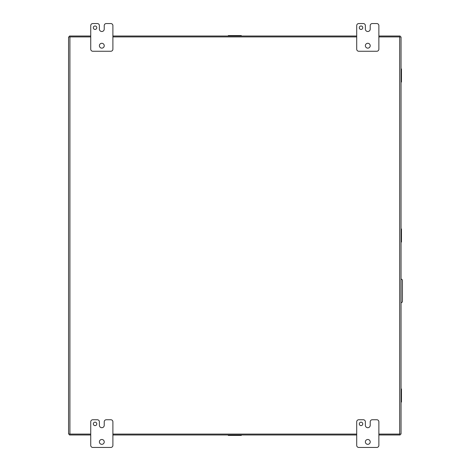 <?xml version="1.0" encoding="UTF-8"?>
<svg xmlns="http://www.w3.org/2000/svg" width="471" height="471" viewBox="0 0 471 471"><rect width="100%" height="100%" fill="white"/><g stroke="black" fill="none" stroke-linecap="round" stroke-linejoin="round"><path stroke-width="0.71" d="M401.039 279.138L401.051 279.138A1.384 1.384 0 0 1 402.434 280.522L402.434 301.299A1.384 1.384 0 0 1 401.051 302.688L401.039 302.688M378.872 434.085L401.039 434.085L401.039 36.915L378.872 36.915M90.732 36.915L68.566 36.915L68.566 434.085L90.732 434.085M112.899 434.085L356.706 434.085M356.706 36.915L112.899 36.915M362.77 423.9A1.731 1.731 0 0 0 361.039 422.169A1.731 1.731 0 0 0 359.302 423.9A1.731 1.731 0 0 0 361.039 425.631A1.731 1.731 0 0 0 362.77 423.9M370.212 441.91A2.426 2.426 0 0 0 367.792 439.484A2.426 2.426 0 0 0 365.366 441.91A2.426 2.426 0 0 0 367.792 444.336A2.426 2.426 0 0 0 370.212 441.91M376.794 419.743A2.078 2.078 0 0 1 378.872 421.822L378.872 445.372A2.078 2.078 0 0 1 376.794 447.45L358.784 447.45A2.078 2.078 0 0 1 356.706 445.372L356.706 421.822A2.078 2.078 0 0 1 358.784 419.743L363.288 419.743A2.078 2.078 0 0 1 365.366 421.822L365.366 425.284A2.414 2.414 0 0 0 367.786 427.703A2.414 2.414 0 0 0 370.206 425.284L370.206 421.822A2.078 2.078 0 0 1 372.284 419.743L376.794 419.743M96.791 423.9A1.731 1.731 0 0 0 95.06 422.169A1.731 1.731 0 0 0 93.329 423.9A1.731 1.731 0 0 0 95.06 425.631A1.731 1.731 0 0 0 96.791 423.9M104.238 441.91A2.426 2.426 0 0 0 101.813 439.484A2.426 2.426 0 0 0 99.387 441.91A2.426 2.426 0 0 0 101.813 444.336A2.426 2.426 0 0 0 104.238 441.91M110.82 419.743A2.078 2.078 0 0 1 112.899 421.822L112.899 445.372A2.078 2.078 0 0 1 110.82 447.45L92.811 447.45A2.078 2.078 0 0 1 90.732 445.372L90.732 421.822A2.078 2.078 0 0 1 92.811 419.743L97.314 419.743A2.078 2.078 0 0 1 99.393 421.822L99.393 425.284A2.414 2.414 0 0 0 101.807 427.703L101.813 427.703A2.414 2.414 0 0 0 104.232 425.284L104.232 421.822A2.078 2.078 0 0 1 106.305 419.743L110.82 419.743M362.77 27.707A1.731 1.731 0 0 0 361.039 25.976A1.731 1.731 0 0 0 359.302 27.707A1.731 1.731 0 0 0 361.039 29.438A1.731 1.731 0 0 0 362.77 27.707M370.212 45.716A2.426 2.426 0 0 0 367.792 43.291A2.426 2.426 0 0 0 365.366 45.716A2.426 2.426 0 0 0 367.792 48.136A2.426 2.426 0 0 0 370.212 45.716M376.794 23.55A2.078 2.078 0 0 1 378.872 25.628L378.872 49.178A2.078 2.078 0 0 1 376.794 51.257L358.784 51.257A2.078 2.078 0 0 1 356.706 49.178L356.706 25.628A2.078 2.078 0 0 1 358.784 23.55L363.288 23.55A2.078 2.078 0 0 1 365.366 25.628L365.366 29.09A2.414 2.414 0 0 0 367.786 31.51A2.414 2.414 0 0 0 370.206 29.09L370.206 25.628A2.078 2.078 0 0 1 372.284 23.55L376.794 23.55M241.329 434.98L241.329 435.416L228.276 435.416L228.276 434.98M240.275 434.98L240.275 435.416M229.33 435.416L229.33 434.98M228.276 36.02L228.276 35.584L241.329 35.584L241.329 36.02M229.33 36.02L229.33 35.584M240.275 35.584L240.275 36.02M401.039 85.086L401.039 65.899M401.039 388.981L401.469 388.981L401.469 390.035L401.039 390.035L401.039 385.914M69.467 434.085L69.467 434.98L90.732 434.98M112.899 434.98L356.706 434.98M378.872 434.98L400.138 434.98L400.138 434.085M96.791 27.707A1.731 1.731 0 0 0 95.06 25.976A1.731 1.731 0 0 0 93.329 27.707A1.731 1.731 0 0 0 95.06 29.438A1.731 1.731 0 0 0 96.791 27.707M104.238 45.716A2.426 2.426 0 0 0 101.813 43.291A2.426 2.426 0 0 0 99.387 45.716A2.426 2.426 0 0 0 101.813 48.136A2.426 2.426 0 0 0 104.238 45.716M110.82 23.55A2.078 2.078 0 0 1 112.899 25.628L112.899 49.178A2.078 2.078 0 0 1 110.82 51.257L92.811 51.257A2.078 2.078 0 0 1 90.732 49.178L90.732 25.628A2.078 2.078 0 0 1 92.811 23.55L97.314 23.55A2.078 2.078 0 0 1 99.393 25.628L99.393 29.09A2.414 2.414 0 0 0 101.807 31.51L101.813 31.51A2.414 2.414 0 0 0 104.232 29.09L104.232 25.628A2.078 2.078 0 0 1 106.305 23.55L110.82 23.55M400.138 36.915L400.138 36.02L378.872 36.02M356.706 36.02L112.899 36.02M90.732 36.02L69.467 36.02L69.467 36.915M401.039 68.966L401.469 68.966L401.469 82.019L401.039 82.019M401.039 70.02L401.469 70.02M401.469 80.965L401.039 80.965M401.039 228.977L401.469 228.977L401.469 242.023L401.039 242.023M401.039 230.031L401.469 230.031M401.469 240.969L401.039 240.969M401.469 390.035L401.469 402.034L401.039 402.034M401.469 400.98L401.039 400.98M399.685 36.915L399.685 434.085M69.92 434.085L69.92 36.915M229.86 434.98L229.86 435.416M239.739 434.98L239.739 435.416M239.739 36.02L239.739 35.584M229.86 36.02L229.86 35.584M401.039 80.435L401.469 80.435M401.039 70.556L401.469 70.556M401.039 240.44L401.469 240.44M401.039 230.56L401.469 230.56M401.039 400.444L401.469 400.444M401.039 390.565L401.469 390.565"/></g></svg>
